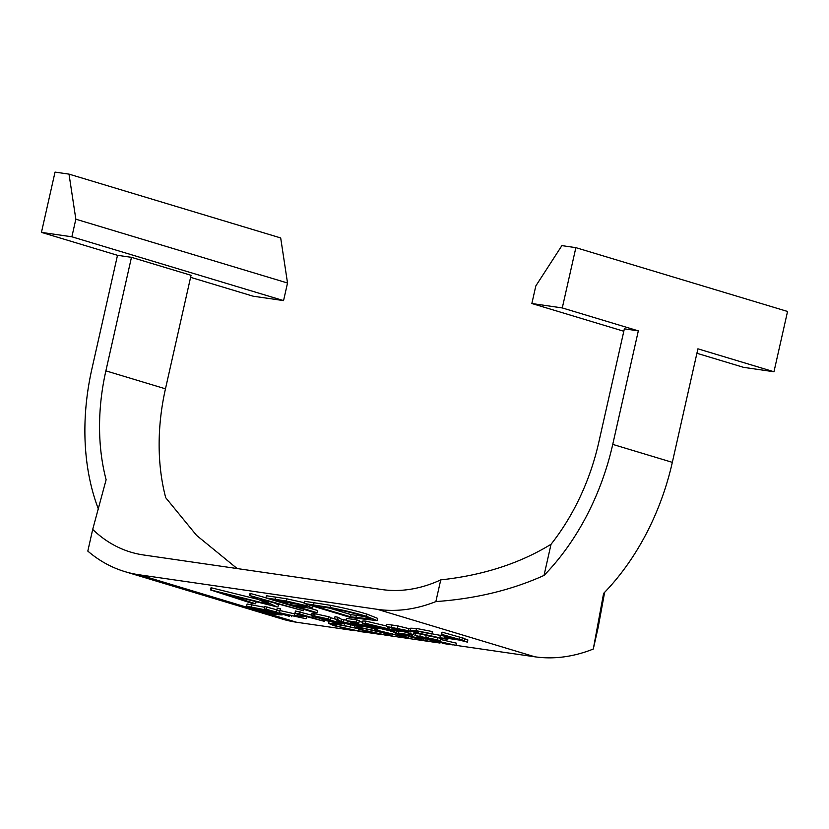 <?xml version="1.0" encoding="UTF-8"?>
<svg xmlns="http://www.w3.org/2000/svg" width="829" height="829" viewBox="0 0 829 829"><rect width="100%" height="100%" fill="white"/><g stroke="black" fill="none" stroke-linecap="round" stroke-linejoin="round"><path stroke-width="1.24" d="M414.914 635.501L437.225 639.791C441.339 641.149 440.676 641.397 435.215 640.558L455.919 645.376L430.645 639.895L440.002 643.066L414.914 635.501L415.402 633.304L420.78 634.081M439.432 638.143L440.572 638.744L440.075 640.941L437.225 639.791L437.66 637.833M440.417 639.449L456.416 643.169L455.919 645.376M343.268 625.584L356.791 628.403M441.183 634.309L442.126 632.175L464.934 638.599L464.447 640.796L461.577 640.382L467.369 642.133L459.349 640.061L447.567 638.351L441.639 634.372L464.447 640.796M464.841 639.014L467.867 639.926L467.369 642.133M362.346 623.19L365.361 623.304L387.133 628.527L394.811 631.377L391.734 631.263L370.252 626.082L362.346 623.19L362.843 620.994L365.858 621.108L386.407 625.968M314.253 614.631C310.823 613.491 311.103 613.201 315.093 613.74L328.647 616.724C330.916 617.439 331.496 617.792 330.367 617.802M330.844 617.895L334.553 618.662M294.958 613.191L299.549 613.864L324.636 621.429L296.077 613.761L294.958 613.191L295.456 610.994L311.486 615.108M294.969 613.139L294.471 615.336L304.025 616.724L304.274 615.636M306.077 618.735L279.477 612.983L289.362 616.31L264.264 608.745L264.762 606.548L276.544 609.75L277.352 608.372L280.523 608.828L279.083 612.652L306.077 618.735L306.357 617.47M280.129 610.579L294.803 613.885M246.627 606.186L265.581 609.906L279.238 613.729L282.15 614.931L278.43 614.724L271.715 613.75L246.627 606.186L247.125 603.989L264.596 607.284M304.119 603.491L304.616 601.284L330.491 605.305C344.232 607.968 356.377 610.9 366.946 614.102L377.723 618.413L377.226 620.61L351.164 617.667L304.119 603.491L329.994 607.512C343.734 610.175 355.879 613.108 366.449 616.299L377.226 620.61M210.556 589.916L268.979 604.424L250.171 595.657L303.393 610.745L260.886 599.284L276.979 606.911L226.182 594.238L255.653 603.813L251.446 603.201L210.556 589.916L211.053 587.72L257.726 599.294M249.56 595.574L250.057 593.377L265.943 597.792M274.948 603.263L278.42 604.849L277.922 607.046M377.433 609.346L139.148 574.787A205.799 141.925 106.8 0 1 124.858 571.616A205.799 141.925 106.8 0 1 87.812 551.098L92.703 529.399A185.447 127.884 -73.2 0 0 130.733 552.124A185.447 127.884 -73.2 0 0 143.604 554.984L381.9 589.554A185.447 127.884 -73.2 0 0 440.748 579.885C483.038 575.295 519.793 563.419 551.036 544.28A185.447 127.884 -73.2 0 0 598.776 442.354L624.361 328.833L638.33 330.864L612.745 444.385A205.799 141.925 106.8 0 1 544.021 575.43C511.659 590.051 475.608 598.766 435.857 601.585A205.799 141.925 106.8 0 1 377.433 609.346L534.871 656.806L455.929 645.356M452.986 644.931L442.23 643.377M439.898 643.035L437.65 642.703M423.526 640.662L410.769 638.807M410.303 638.744L390.21 635.822M381.205 634.517L364.791 632.133M355.237 630.755L296.575 622.247A205.799 141.925 106.8 0 1 282.295 619.076L124.858 571.616M265.902 597.947L286.357 601.025L307.186 605.906L312.606 608.071L309.828 608.154L295.414 606.186L317.124 612.735L312.947 612.123L265.902 597.947L266.399 595.74L286.855 598.818L304.295 602.735M309.704 608.144L317.621 610.527L317.124 612.735M334.512 618.828L337.59 619.491L341.165 621.595L358.294 625.201L361.548 626.537L358.221 626.392L343.061 623.004L338.543 621.211L334.512 618.828L335.009 616.631L338.087 617.294L341.662 619.398L346.232 620.061M355.682 623.439L374.148 627.325L378.076 628.921L374.325 628.734L359.672 625.501L371.879 627.978C375.392 628.434 375.371 628.092 371.817 626.973L356.107 624.03L346.107 620.61L346.605 618.413L356.791 619.895L359.371 620.672L358.874 622.869L350.429 621.646L355.682 623.439L355.91 622.444M359.154 621.595L362.574 622.196M386.293 626.444L408.314 630.693C411.578 631.688 412.044 632.092 409.723 631.895L402.034 630.838L411.381 634.009L386.293 626.444L386.791 624.247L397.702 625.885L410.542 629.045M411.329 631.294L413.256 631.874M418.096 633.024L439.836 637.833L447.971 638.589C448.738 639.252 446.883 639.263 442.427 638.61L427.795 635.802L415.702 632.651L410.231 630.392L410.728 628.195L416.521 628.455L432.603 631.615L431.66 633.978L418.458 631.408L413.671 631.211L418.096 633.024L418.458 631.408M424.831 632.517L443.888 636.019M390.169 631.014L393.899 631.967M395.039 630.351L398.904 631.501M398.542 633.128L412.552 635.159L403.34 634.226L411.06 636.548L425.422 639.035L413.64 637.325L423.287 640.237L437.639 642.724L423.629 640.693L398.542 633.128L399.039 630.931L403.132 631.522M413.868 633.201L415.329 633.646M165.468 388.822L105.884 370.853L131.469 257.332L191.053 275.301L165.468 388.822A185.447 127.884 -73.2 0 0 165.707 497.701L196.566 535.389L237.167 568.549M638.33 330.864L562.28 307.932L531.855 303.518L535.824 285.922L561.896 245.622L575.865 247.653L787.55 311.466L773.965 371.755L697.914 348.822L672.329 462.344A205.799 141.925 106.8 0 1 603.605 593.388L593.284 649.045A205.799 141.925 106.8 0 1 534.871 656.806M98.464 509.265A205.799 141.925 106.8 0 1 91.915 368.832L117.5 255.311L41.45 232.379L55.035 172.1L69.004 174.121L75.843 219.198L71.874 236.793L41.45 232.379M105.884 370.853A185.447 127.884 -73.2 0 0 106.122 479.732L92.703 529.399M131.469 257.332L117.5 255.311M551.036 544.28L544.021 575.43M75.843 219.198L287.528 283.01L280.689 237.944L69.004 174.121M287.528 283.01L283.559 300.606L71.874 236.793M283.559 300.606L253.135 296.202L190.597 277.342M604.631 592.331L598.175 627.346L593.284 649.045M773.965 371.755L743.54 367.34L696.909 353.278M623.812 331.248L531.855 303.518M575.865 247.653L562.28 307.932M440.748 579.885L435.857 601.585M255.653 603.813L256.13 601.709M303.393 610.745L303.715 609.346M250.171 595.657L250.669 593.46M211.157 589.999L211.644 587.802M274.907 600.009L290.596 604.735L306.212 606.631L303.02 605.305L274.907 600.009M307.186 605.906L307.497 604.507M286.357 601.025L286.855 598.818M290.585 602.382L292.409 602.724M290.596 604.735L291.083 602.528M298.844 605.947L299.228 604.268M350.512 616.817L370.47 618.962L362.263 615.688C353.32 613.004 343.247 610.61 332.025 608.496L313.124 605.553L350.512 616.817L351.009 614.621L365.226 616.621M366.449 616.299L366.946 614.102M329.994 607.512L330.491 605.305M328.885 607.947L351.009 614.621M367.972 619.17L368.304 617.698M268.523 610.02L268.047 611.097M251.425 607.284L260.969 609.926C265.114 610.6 265.922 610.486 263.394 609.595L251.425 607.284M265.062 610.289L263.394 609.595M262.047 610.486L274.544 613.761C278.803 614.444 279.622 614.32 277.01 613.398L262.047 610.486M278.71 614.123L277.01 613.398M265.581 609.906L265.746 609.191M259.467 609.709L259.705 608.662M260.969 609.926L261.176 608.994M271.373 613.294L271.643 612.071M274.544 613.761L274.762 612.786M291.59 616.631L291.787 615.75M264.264 608.745L276.057 611.947L277.352 608.372M276.855 610.569L280.036 611.025M276.057 611.947L276.544 609.75M266.503 609.066L266.99 606.869M304.025 616.724L294.471 615.336M306.595 617.501L306.844 616.413M324.636 621.429L324.875 620.382M299.549 613.864L300.046 611.657M344.771 623.491L340.823 623.874L324.678 620.32C321.683 619.377 321.02 618.921 322.699 618.952L313.756 616.828C310.326 615.688 310.606 615.398 314.595 615.947L328.16 618.931C330.419 619.636 330.999 619.988 329.869 619.999L344.698 624.102L344.833 623.512M330.895 617.667L329.869 619.999M313.756 616.828L311.341 615.792L311.828 613.595M321.901 618.797L322.699 618.952M317.041 616.703C314.295 616.299 313.953 616.455 316.015 617.159L325.175 619.139C327.807 619.501 328.035 619.315 325.838 618.579L317.041 616.703M314.637 616.579L316.015 617.159L316.15 616.579M325.331 618.434L325.175 619.139C327.807 619.501 328.035 619.315 325.838 618.579M327.807 619.926C324.294 619.429 324.015 619.677 326.978 620.662L338.273 623.097C341.817 623.605 342.118 623.367 339.165 622.392L327.807 619.926M324.927 619.791L326.978 620.662L327.165 619.833M341.206 623.273L339.165 622.392M328.16 618.931L328.647 616.724M314.595 615.947L315.093 613.74M338.273 623.097L338.481 622.196M345.6 622.6C342.615 622.196 342.543 622.444 345.372 623.356L355.765 625.636C358.77 626.04 358.916 625.802 356.201 624.921L345.6 622.6C342.615 622.196 342.543 622.444 345.372 623.356L345.548 622.6M355.942 624.848L355.765 625.636C358.77 626.04 358.916 625.802 356.201 624.921M358.294 625.201L358.522 624.206M343.496 621.895L343.994 619.698M341.165 621.595L341.662 619.398M337.59 619.491L338.087 617.294M346.107 620.61L356.304 622.092L356.791 619.895M371.817 626.973C375.371 628.092 375.392 628.434 371.879 627.978L372.086 627.056M361.9 625.822L362.149 624.724M359.672 625.501L359.921 624.382M358.118 623.719L358.335 622.786M356.304 622.092L358.874 622.869M368.014 624.092C364.739 623.854 366.221 624.62 372.47 626.403L389.236 630.496C391.671 630.807 392.013 630.631 390.262 629.967L365.879 624.03M391.371 630.568L390.262 629.967M387.133 628.527L387.516 626.817M365.361 623.304L365.858 621.108M389.236 630.496L389.423 629.657M388.853 629.035L400.987 631.19L388.853 629.035L389.236 627.335M411.36 631.17L411.205 631.843L409.723 631.895M391.101 627.543L403.868 630.714C407.899 631.366 408.645 631.252 406.096 630.372L391.101 627.543M407.795 631.076L406.096 630.372M413.609 634.33L414.106 632.154M408.314 630.693L408.811 628.486M397.205 628.081L397.702 625.885M399.464 630.061L399.733 628.859M403.868 630.714L404.065 629.812M410.231 630.392L416.023 630.651L416.521 628.455M416.023 630.651L432.106 633.812M444.582 638.029L444.81 636.61M439.836 637.833L440.334 635.636M449.37 638.206L456.779 639.283L445.878 635.998L449.37 638.206L449.619 637.128M461.867 640.019L462.364 637.822M459.007 639.605L459.504 637.408M441.639 634.372L442.126 632.175M336.533 626.092L336.895 624.486L332.097 624.278L336.533 626.092L358.273 630.91L366.408 631.667C367.164 632.33 365.32 632.33 360.864 631.688L334.128 625.719L328.667 623.46L334.46 623.729L334.667 622.786M334.46 623.729L350.543 626.879L350.957 625.025M366.76 631.335L366.615 631.957L366.501 631.263M363.019 631.107L363.092 630.361M358.273 630.91L358.688 629.056M350.543 626.879L336.885 624.486M360.314 629.563L354.615 627.211L359.91 627.418L386.304 633.315L391.868 635.625L386.48 635.397L360.314 629.563M362.594 628.216L358.076 628.04L362.532 629.885L383.817 634.61L388.532 634.817L384.065 632.983L362.594 628.216M359.91 627.418L360.087 626.62M386.304 633.315L386.449 632.651M362.532 629.885L362.895 628.258M369.879 629.522L377.247 631.159M383.817 634.61L384.179 633.024M374.853 629.688L405.288 637.2L393.796 632.434L396.189 632.786L410.769 638.827L374.853 629.688L375.04 628.838M410.769 638.827L411.194 636.941M396.189 632.786L396.687 630.589M393.796 632.434L394.013 631.501M377.236 630.04L377.464 629.056M423.287 640.237L423.619 638.776M411.06 636.548L411.329 635.387M412.552 635.159L412.769 634.206M419.712 636.599L432.655 639.791C436.738 640.454 437.515 640.34 434.987 639.46L419.712 636.599M436.665 640.164L434.987 639.46M442.23 643.387L442.437 642.475M425.847 637.138L426.23 635.439M428.075 639.118L428.344 637.905M296.575 622.247L139.148 574.787M672.329 462.344L612.745 444.385M275.041 599.274L275.539 597.067M313.528 604.849L314.015 602.652M355.859 617.595L356.356 615.398M251.477 606.89L251.975 604.683M372.47 626.403L372.791 624.993M391.164 627.149L391.661 624.952M419.878 636.226L420.376 634.019M432.655 639.791L432.862 638.879M313.103 605.875L312.606 608.071M282.316 614.185L282.15 614.931M378.2 628.341L378.076 628.921M395.05 630.33L394.811 631.377M329.165 621.263L328.667 623.46M355.113 625.014L354.615 627.211M392.366 633.429L391.868 635.625"/></g></svg>
